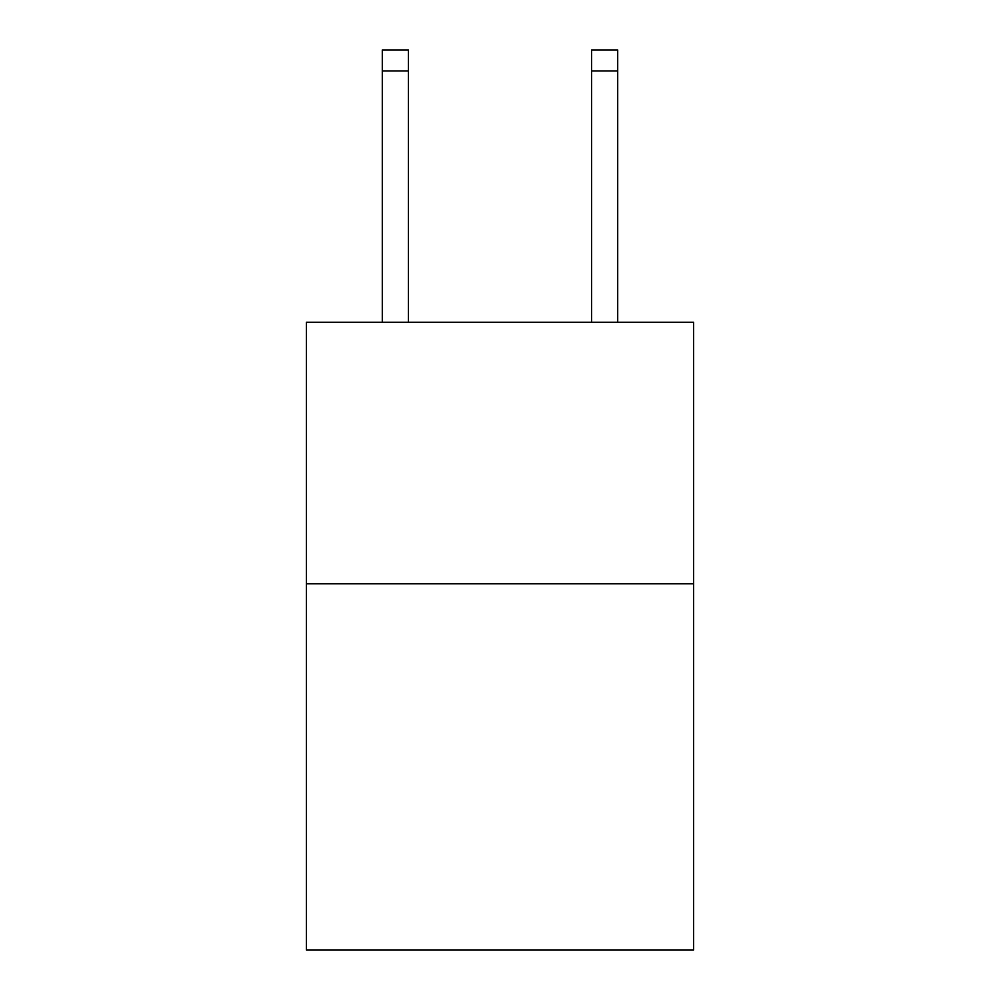 <?xml version="1.0" encoding="UTF-8"?>
<svg xmlns="http://www.w3.org/2000/svg" width="1000" height="1000" viewBox="0 0 1000 1000"><rect width="100%" height="100%" fill="white"/><g stroke="black" fill="none" stroke-linecap="round" stroke-linejoin="round"><path stroke-width="1.5" d="M693.562 583.8L693.562 950L306.438 950L306.438 322.238L693.562 322.238L693.562 583.8L306.438 583.8M591.55 322.238L591.55 50L617.7 50L617.7 322.238M591.55 50L617.7 50M408.45 322.238L408.45 70.925L382.3 70.925L382.3 50L408.45 50L408.45 70.925M382.3 322.238L382.3 70.925M591.55 70.925L617.7 70.925"/></g></svg>
